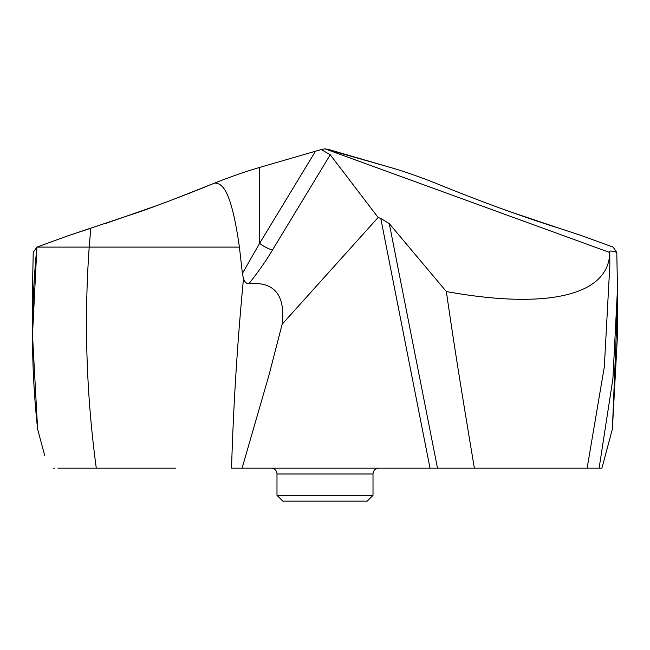 <?xml version="1.0" encoding="UTF-8"?>
<svg xmlns="http://www.w3.org/2000/svg" width="650" height="650" viewBox="0 0 650 650"><rect width="100%" height="100%" fill="white"/><g stroke="black" fill="none" stroke-linecap="round" stroke-linejoin="round"><path stroke-width="0.97" d="M601.908 468.171L612.398 429.049L601.908 468.171L599.113 468.171L612.909 378.706L617.5 288.47L616.777 252.379L613.08 247.097L581.352 235.544L613.08 247.097M617.191 311.862L612.389 429.049L617.5 334.791L617.5 288.47M616.777 252.379C612.17 250.981 609.798 250.681 609.668 251.477L609.773 252.509C608.896 296.506 544.846 309.4 446.355 291.558C452.944 337.512 460.923 387.961 474.378 468.171L437.499 468.171L389.277 223.608L446.355 291.558M239.411 247.106C230.506 184.527 220.781 184.031 214.955 182.959C230.847 176.638 245.741 171.47 259.626 167.44L321.246 149.541L259.626 167.44C245.741 171.47 230.847 176.638 214.955 182.959C188.061 193.919 163.028 203.515 139.856 211.754L68.648 235.544L36.92 247.097L68.648 235.544L90.756 228.272L89.204 247.106L239.411 247.106L242.401 273.439L259.626 243.319A11.635 3.331 31.2 0 0 272.561 249.893L330.257 154.765L321.246 149.541L325 148.858L609.773 252.509M325 148.858L390.374 167.44C404.259 171.47 419.152 176.638 435.045 182.959C458.778 192.627 480.805 201.143 501.126 208.496C523.884 216.726 543.262 223.316 559.244 228.272L510.144 211.754C486.972 203.515 461.939 193.919 435.045 182.959C419.152 176.638 404.259 171.47 390.374 167.44L328.754 149.541L325 148.858L321.246 149.541M559.244 228.272L581.352 235.544L559.244 228.272M599.113 468.171L474.378 468.171M389.277 223.608L380.778 218.457L378.121 217.482L282.141 324.228L268.994 375.131L242.068 468.171L437.499 468.171M242.401 273.439L243.474 278.72L243.124 282.49C237.258 344.386 233.399 406.283 231.546 468.171L248.389 468.171M53.17 468.171L54.551 468.171M57.899 468.171L175.622 468.171M418.462 468.171L401.611 468.171M96.289 468.171C86.328 394.485 83.964 320.799 89.204 247.106L36.92 247.097L33.223 252.379L32.5 288.47L32.5 334.783L36.92 247.097C30.81 307.751 31.038 368.404 37.611 429.049L32.5 334.791M330.257 154.765L378.121 217.482M272.561 249.893C266.947 259.504 259.09 270.766 248.991 283.676C274.471 281.531 285.521 295.051 282.141 324.228M243.474 278.72C244.822 282.206 246.659 283.855 248.991 283.676M37.602 429.049L44.663 455.382M271.188 468.171A5.817 5.817 0 0 1 276.989 473.988L373.011 473.988A5.817 5.817 0 0 1 378.82 468.171M276.989 473.988L276.989 495.324L373.011 495.324L373.011 473.988M373.011 495.324L367.185 501.142L282.815 501.142L276.989 495.324M105.089 223.673L157.755 205.246M176.426 198.209L214.955 182.959M595.628 468.171L590.168 468.171M315.421 151.336L259.626 243.319L259.626 167.44M380.778 218.457L430.016 468.171M609.773 252.501L609.822 265.379L604.329 366.779L587.121 468.171"/></g></svg>
